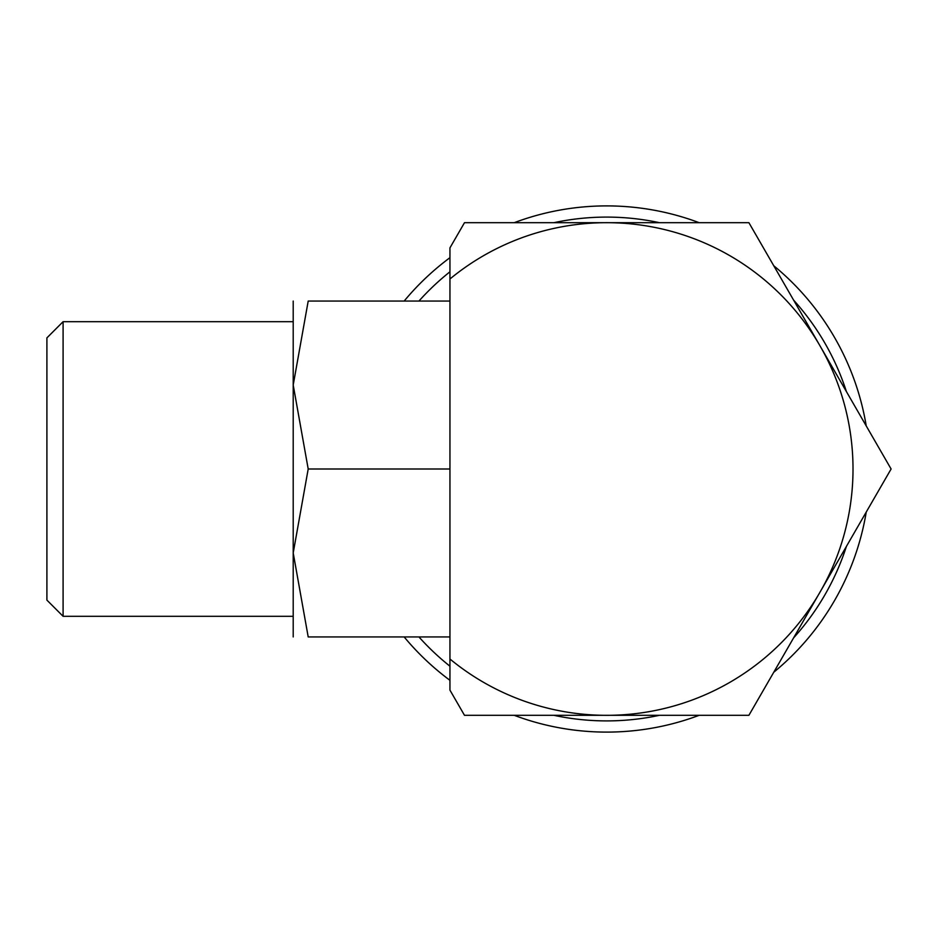 <?xml version="1.0" encoding="UTF-8"?>
<svg xmlns="http://www.w3.org/2000/svg" width="938" height="938" viewBox="0 0 938 938"><rect width="100%" height="100%" fill="white"/><g stroke="black" fill="none" stroke-linecap="round" stroke-linejoin="round"><path stroke-width="1.41" d="M866.243 425.946A263.097 263.097 0 0 0 773.756 265.747M699.185 222.693A263.097 263.097 0 0 0 514.2 222.693M449.947 257.68A263.097 263.097 0 0 0 404.161 301.063M846.404 391.58A251.9 251.9 0 0 0 793.595 300.113M659.496 222.693A251.9 251.9 0 0 0 553.877 222.693M449.947 271.797A251.9 251.9 0 0 0 418.934 301.063M891.1 469L820 345.841A246.307 246.307 0 0 1 449.947 659.004L449.947 690.134L464.486 715.307L748.899 715.307L891.1 469M63.092 321.699L46.9 337.891L46.9 600.109L63.092 616.301L63.092 321.699L293.207 321.699M449.947 469L308.203 469L293.207 385.037L293.207 301.063M449.947 636.937L308.203 636.937L293.207 552.963L293.207 385.037L308.203 301.063L449.947 301.063M308.239 636.937C288.118 636.937 288.118 636.937 308.239 636.937M293.207 636.937L293.207 552.963L308.203 469M308.239 301.063C288.118 301.063 288.118 301.063 308.239 301.063M449.947 278.996A246.307 246.307 0 0 1 820 345.841L748.899 222.693L464.486 222.693L449.947 247.867L449.947 659.004M404.161 636.937A263.097 263.097 0 0 0 449.947 680.32M514.2 715.307A263.097 263.097 0 0 0 699.185 715.307M773.756 672.253A263.097 263.097 0 0 0 866.243 512.054M418.934 636.937A251.9 251.9 0 0 0 449.947 666.203M553.877 715.307A251.9 251.9 0 0 0 659.496 715.307M793.595 637.887A251.9 251.9 0 0 0 846.404 546.42M293.207 616.301L63.092 616.301"/></g></svg>
